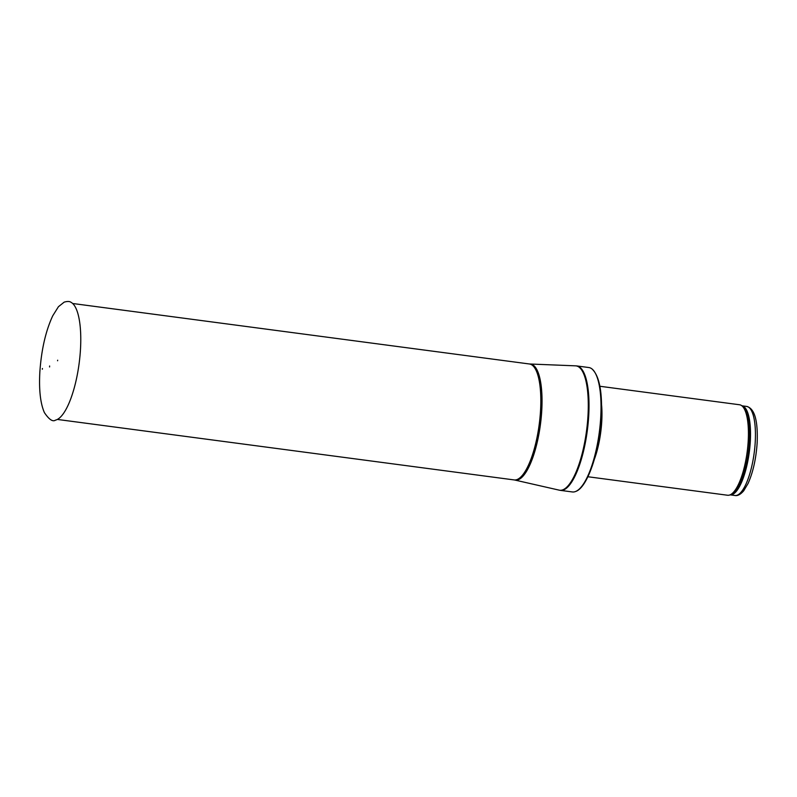 <?xml version="1.0" encoding="UTF-8"?>
<svg xmlns="http://www.w3.org/2000/svg" width="797" height="797" viewBox="0 0 797 797"><rect width="100%" height="100%" fill="white"/><g stroke="black" fill="none" stroke-linecap="round" stroke-linejoin="round"><path stroke-width="1.2" d="M599.892 386.266L739.556 404.756A45.638 13.728 97.5 0 1 741.08 405.265A45.638 13.728 97.5 0 1 748.204 441.159A45.638 13.728 97.5 0 1 729.175 495.146A45.638 13.728 97.5 0 1 727.581 495.246L587.907 476.745M601.605 405.185A45.638 13.728 97.5 0 1 601.735 421.762A45.638 13.728 97.5 0 1 594.492 458.923M600.719 417.588A62.754 18.869 97.5 0 1 575.753 491.43A62.754 18.869 97.5 0 1 572.356 491.948L560.351 490.364A62.754 18.869 97.5 0 0 588.704 415.994A62.754 18.869 97.5 0 0 576.819 365.943L588.834 367.537A62.754 18.869 97.5 0 1 591.972 368.921A62.754 18.869 97.5 0 1 600.719 417.588M42.41 368.483L42.361 369.23A42.38 12.742 97.5 0 1 42.41 368.483M49.623 366.002A27.825 8.369 -82.5 0 0 49.573 366.959L49.623 366.002M755.217 442.255A44.921 13.509 97.5 0 1 734.914 495.495C737.604 496.043 740.543 494.479 743.721 490.783L748.084 483.44C753.045 472.272 756.064 458.783 757.15 442.983C758.077 420.647 754.6 408.462 746.709 406.43A44.921 13.509 97.5 0 1 755.217 442.255M746.709 406.43L742.087 405.812A44.921 13.509 97.5 0 1 750.296 441.608A44.921 13.509 97.5 0 1 730.331 494.877M741.08 405.265L742.396 405.982A45.09 13.559 97.5 0 1 749.429 441.448A45.09 13.559 97.5 0 1 730.64 494.798L729.175 495.146M530.174 364.05A58.53 17.604 97.5 0 1 541.741 410.774A58.53 17.604 97.5 0 1 514.812 480.043L514.115 479.924A58.47 17.584 97.5 0 0 540.535 410.624A58.47 17.584 97.5 0 0 529.467 363.99L575.583 365.843A62.714 18.859 97.5 0 1 587.977 415.904A62.714 18.859 97.5 0 1 559.125 490.135L560.351 490.364M71.112 302.362A59.765 17.972 97.5 0 1 79.142 363.342A59.765 17.972 97.5 0 1 55.521 420.119C52.771 422.051 49.065 419.541 44.403 412.617C40.388 403.421 38.874 389.882 39.85 371.98C41.404 349.724 45.688 331.014 52.712 315.851L58.43 306.715L64.168 302.143C67.356 301.196 69.668 301.266 71.112 302.362M734.914 495.495L730.291 494.887M575.753 491.43C587.399 487.634 599.533 451.809 601.307 417.967C602.532 392.214 599.424 375.865 591.972 368.921M575.583 365.843L576.819 365.943M514.812 480.043L559.125 490.135M529.467 363.99L73.434 303.597M514.115 479.924L58.081 419.531M57.663 360.204L57.583 360.772"/></g></svg>
